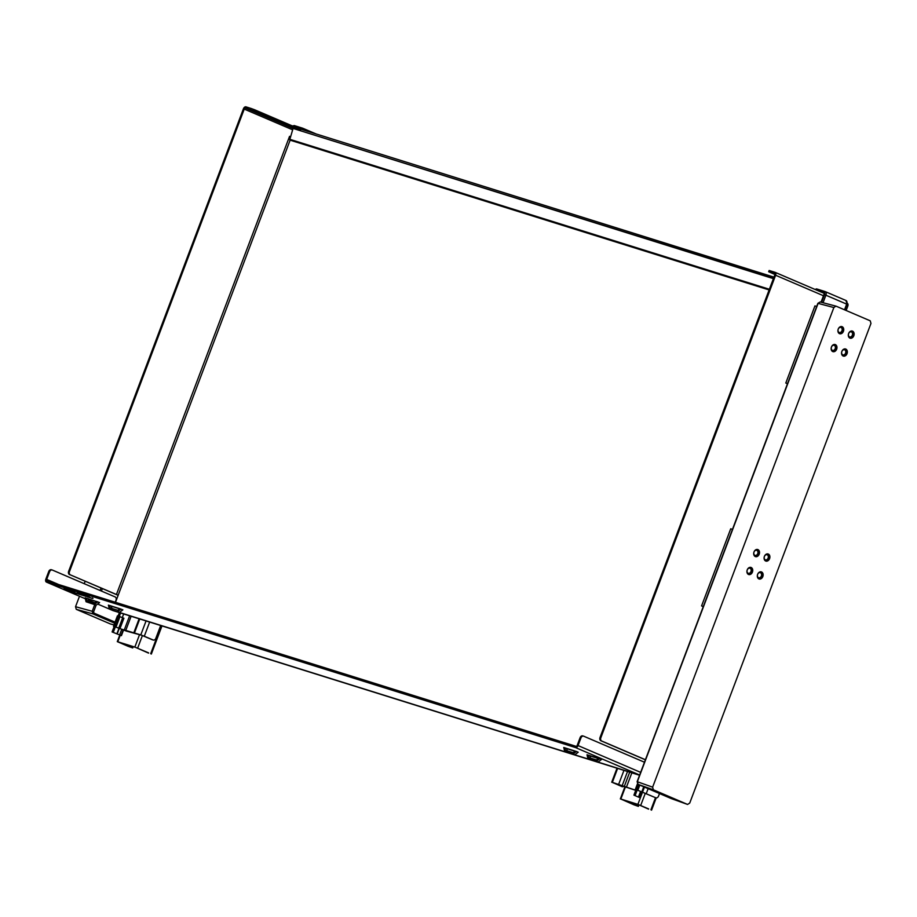 <?xml version="1.0" encoding="UTF-8"?>
<svg xmlns="http://www.w3.org/2000/svg" width="917" height="917" viewBox="0 0 917 917"><rect width="100%" height="100%" fill="white"/><g stroke="black" fill="none" stroke-linecap="round" stroke-linejoin="round"><path stroke-width="1.38" d="M642.473 792.254L640.341 797.905L633.922 795.131L638.003 784.333L635.997 789.652L635.332 789.445L635.962 789.72M635.756 790.271L612.35 782.361L617.68 768.251M623.663 786.362A2.659 2.017 -72.6 0 1 622.116 786.648A2.659 2.017 -72.6 0 1 621.967 786.603L612.35 782.361M621.967 786.603L613.06 782.671M635.733 790.351L613.026 782.774M659.506 793.537L658.544 796.071A2.659 2.017 -72.6 0 1 655.896 797.813A2.659 2.017 -72.6 0 1 655.747 797.767L637.189 790.03L639.16 784.826L635.126 795.509M655.747 797.767L642.508 792.208L644.445 787.084M643.734 786.786L641.797 791.921L642.508 792.208M641.797 791.921L637.189 790.03M146.112 620.798L140.782 634.908L119.944 628.684L123.898 618.241L122.649 617.76L118.706 628.214L115.359 626.85L126.386 631.079L141.688 635.275L152.394 639.768A2.659 2.017 107.4 0 0 152.531 639.814A2.659 2.017 107.4 0 0 152.68 639.86M113.49 626.277L117.445 615.823L118.11 616.029L114.155 626.483L113.49 626.277L114.132 626.552M122.649 617.76L119.302 616.407L115.359 626.85M160.727 625.36L155.856 638.278A2.659 2.017 -72.6 0 1 153.196 640.032A2.659 2.017 -72.6 0 1 153.059 639.974L144.301 636.226L149.7 621.909M140.782 634.908L144.301 636.226M118.706 628.214L119.944 628.684M116.023 627.068L119.967 616.614M637.854 790.236L639.791 785.101M635.332 789.445L637.43 783.886M583.453 736.122L582.914 735.95A2.659 2.017 107.4 0 0 582.765 735.904A2.659 2.017 107.4 0 0 580.117 737.646L577.229 745.303A1.33 0.871 113.2 0 1 575.922 746.289L47.042 580.908A1.33 0.871 113.2 0 1 46.687 579.406L49.575 571.75A2.659 2.017 -72.6 0 1 52.223 569.996A2.659 2.017 -72.6 0 1 52.372 570.053L115.095 596.91A2.659 2.017 -72.6 0 1 116.012 600.199L115.233 602.24M96.64 601.437L94.554 603.008L86.874 600.612L86.301 598.205L99.598 602.572L96.205 605.128L94.428 604.36L97.81 601.804M88.021 598.744L96.445 601.586M88.605 601.151L88.078 598.973M117.823 610.286L110.143 607.891L109.57 605.484L119.909 608.716L117.823 610.286M111.874 608.429L111.289 606.022M119.714 608.865L111.347 606.24M564.918 747.871L575.257 751.103L573.171 752.674L565.491 750.278L564.918 747.871L563.737 747.504L564.677 751.413L573.045 754.026L576.426 751.47L578.214 752.227L574.833 754.794L573.045 754.026M567.222 750.817L566.649 748.41M575.062 751.241L566.695 748.627M588.187 755.149L598.526 758.382L596.44 759.952L588.76 757.545L588.187 755.149L587.006 754.771L587.946 758.691L596.314 761.305L599.695 758.749L601.483 759.505L598.102 762.061L596.314 761.305M590.491 758.095L589.918 755.688M598.331 758.519L589.963 755.906M113.009 610.607A2.659 1.731 113.2 0 1 112.894 610.562L97.649 604.039L113.009 610.607L639.55 775.255M639.642 775.014L575.452 747.538L46.572 582.157A2.659 1.731 113.2 0 1 46.469 582.112A2.659 1.731 113.2 0 1 45.85 579.154L48.75 571.486L49.575 571.75M598.526 758.382L599.695 758.749M109.57 605.484L108.389 605.117L109.329 609.026L119.485 612.407L122.867 609.839L119.909 608.716M74.667 592.279L70.517 590.491L74.69 592.199M72.374 591.557L65.245 588.829L72.409 591.465M85.27 595.591L80.902 593.723L85.327 595.477M79.401 594.147L81.59 595.087L79.366 594.182M79.951 594.525L78.461 593.861M80.077 594.17L79.286 594.25M72.237 591.912L74.781 592.955L72.237 591.912M92.548 597.941L92.949 598.469L92.147 598.205M85.866 596.382L82.415 595.087L85.866 596.382M76.971 593.391L79.16 594.331L76.971 593.391M87.23 596.6L89.407 597.529L87.23 596.6M86.152 596.256L87.723 597.001L86.152 596.256M81.624 594.846L83.814 595.786L81.613 594.881M74.38 592.577L77.326 593.758L74.38 592.577M89.396 597.276L92.17 598.4L89.396 597.276M70.105 591.247L72.294 592.176L69.577 590.686M89.247 596.841L82.301 594.159L89.247 596.841M64.041 588.45L68.534 590.342L64.041 588.45M78.277 592.898L84.88 595.66L78.277 592.898M94.428 604.36L86.06 601.747L85.121 597.838L86.301 598.205M575.257 751.103L576.426 751.47M587.946 758.691L598.102 762.061M564.677 751.413L574.833 754.794M117.697 611.639L121.078 609.083M109.329 609.026L119.485 612.407M86.06 601.747L96.205 605.128M73.36 591.454L74.919 592.084L73.394 591.373M78.828 593.975L79.492 594.296M75.836 593.161L74.564 592.68L75.824 593.184M65.462 589.31L67.09 589.803L65.462 589.31M77.154 592.554L81.281 594.227L77.12 592.657M288.958 137.928L289.52 138.444L290.586 136.816L289.554 136.358L288.614 138.845L290.127 140.163L769.122 289.944L290.127 140.163L115.496 602.32M118.133 595.316L70.38 574.879A2.659 2.017 -72.6 0 1 69.474 571.6L244.231 109.1A1.33 0.871 113.2 0 1 245.538 108.114L254.169 111.026L299.676 130.512M118.167 595.236L70.38 574.879M645.419 759.723L601.758 741.039A2.659 2.017 -72.6 0 1 600.841 737.749L600.016 737.497A2.659 2.017 107.4 0 0 600.933 740.776L645.385 759.815M846.15 310.496A2.659 2.017 107.4 0 0 846.173 310.439L847.789 306.163A2.659 1.731 -66.8 0 0 847.274 303.24M823.489 295.755L775.61 275.249L600.841 737.749M575.452 747.538A2.659 1.731 -66.8 0 0 578.054 745.567L580.954 737.91A2.659 2.017 -72.6 0 1 583.602 736.156A2.659 2.017 -72.6 0 1 583.751 736.213L644.479 762.222M301.338 131.028L773.501 278.367M300.363 130.42L300.833 129.171L773.971 277.129M69.474 571.6L68.637 571.337L243.406 108.836A2.659 1.731 113.2 0 1 246.008 106.865L251.12 108.47L250.65 109.708M775.61 275.249A2.659 1.731 -66.8 0 0 774.991 272.28A2.659 1.731 -66.8 0 0 774.888 272.246L769.134 270.504L768.664 271.741L774.418 273.484A1.33 0.871 113.2 0 1 774.773 274.997L600.016 737.497M774.899 274.481L768.664 271.741M68.637 571.337A2.659 2.017 107.4 0 0 69.554 574.615M52.074 569.961L51.535 569.789A2.659 2.017 107.4 0 0 51.398 569.744A2.659 2.017 107.4 0 0 48.75 571.486M254.169 111.026L254.639 109.776L251.12 108.47M300.833 129.171L299.721 130.271M254.639 109.776L300.111 129.251M773.398 278.642L293.062 128.437L289.852 139.315L769.386 289.268M787.485 383.753L785.8 383.031L787.554 383.57M816.692 306.461L814.938 305.911L785.8 383.031M703.259 606.641L701.574 605.919L703.328 606.469M732.465 529.35L730.711 528.8L701.574 605.919M290.196 136.644L289.543 136.392M302.495 128.139L294.437 125.629A1.066 0.802 107.4 0 0 293.314 126.305L302.897 129.389A1.066 0.699 -66.8 0 0 302.656 128.197L302.656 128.197A1.066 0.699 -66.8 0 0 302.61 128.185A1.066 0.802 107.4 0 0 302.553 128.162L302.553 128.162A1.066 0.802 107.4 0 0 301.498 128.861L301.315 129.331M290.047 138.662L288.844 138.226M94.715 604.658L92.216 611.284L75.538 606.71L79.492 596.256M84.238 583.693L85.143 581.298M114.006 624.901L110.762 624.041M110.418 623.961L76.271 609.335L92.949 613.909L114.659 623.193M75.538 606.71L76.271 609.335M115.061 622.139L93.97 613.106A1.066 0.699 113.2 0 1 92.949 613.909L92.216 611.284L93.614 611.799L96.136 605.105M648.663 808.909L637.9 804.369L620.843 799.039L634.025 804.839L638.37 806.364L637.624 806.054L638.186 804.553M648.571 809.149L638.633 804.69L621.588 799.36L637.624 806.054M637.9 804.369L640.341 797.905L633.922 795.131M638.966 804.805L638.37 806.364M133.217 646.645L132.724 647.929L128.151 646.325L117.284 641.625L134.845 647.07L148.646 652.904M132.438 646.405L131.979 647.62L128.816 646.542L118.282 642.003L135.59 647.391L148.565 653.122M123.543 630.048L121.434 635.641L112.092 631.951L119.462 612.453M112.092 631.951L121.434 635.641M122.293 617.611L123.738 613.794M113.284 632.329L120.654 612.831M132.724 647.929L131.979 647.62M671.244 798.569A1.066 0.699 -66.8 0 0 671.278 798.581L638.083 784.367A1.066 0.699 113.2 0 1 638.06 784.356L653.362 789.789L687.567 804.438L689.733 803.051L870.967 323.437L870.233 320.812L836.098 306.186L820.176 301.968L835.754 306.095M637.326 781.8L818.113 303.378L833.862 307.539L835.926 306.129M833.862 307.539L652.629 787.164L637.349 781.742L638.083 784.367A1.066 0.699 113.2 0 1 638.014 784.333M653.362 789.789L652.629 787.164M757.923 549.592A3.725 2.82 -72.6 0 1 759.253 554.051A3.725 2.82 -72.6 0 1 755.493 556.63A3.725 2.82 -72.6 0 1 753.912 552.229A3.725 2.82 -72.6 0 1 757.717 549.512A3.725 2.82 -72.6 0 1 757.923 549.592M751.149 567.497A3.725 2.82 -72.6 0 1 752.479 571.967A3.725 2.82 -72.6 0 1 748.719 574.546A3.725 2.82 -72.6 0 1 747.137 570.145A3.725 2.82 -72.6 0 1 750.943 567.428A3.725 2.82 -72.6 0 1 751.149 567.497M761.546 571.956A3.725 2.82 -72.6 0 1 762.875 576.415A3.725 2.82 -72.6 0 1 759.116 578.994A3.725 2.82 -72.6 0 1 757.534 574.592A3.725 2.82 -72.6 0 1 761.339 571.876A3.725 2.82 -72.6 0 1 761.546 571.956M768.308 554.04A3.725 2.82 -72.6 0 1 769.638 558.499A3.725 2.82 -72.6 0 1 765.878 561.078A3.725 2.82 -72.6 0 1 764.297 556.676A3.725 2.82 -72.6 0 1 768.102 553.971A3.725 2.82 -72.6 0 1 768.308 554.04M842.138 326.704A3.725 2.82 -72.6 0 1 843.468 331.163A3.725 2.82 -72.6 0 1 839.708 333.742A3.725 2.82 -72.6 0 1 838.138 329.341A3.725 2.82 -72.6 0 1 841.944 326.624A3.725 2.82 -72.6 0 1 842.138 326.704M845.761 349.056A3.725 2.82 -72.6 0 1 847.102 353.515A3.725 2.82 -72.6 0 1 843.342 356.105A3.725 2.82 -72.6 0 1 841.76 351.704A3.725 2.82 -72.6 0 1 845.566 348.987A3.725 2.82 -72.6 0 1 845.761 349.056M852.535 331.152A3.725 2.82 -72.6 0 1 853.865 335.611A3.725 2.82 -72.6 0 1 850.105 338.19A3.725 2.82 -72.6 0 1 848.523 333.788A3.725 2.82 -72.6 0 1 852.329 331.071A3.725 2.82 -72.6 0 1 852.535 331.152M835.376 344.609A3.725 2.82 -72.6 0 1 836.705 349.068A3.725 2.82 -72.6 0 1 832.945 351.647A3.725 2.82 -72.6 0 1 831.364 347.256A3.725 2.82 -72.6 0 1 835.169 344.54A3.725 2.82 -72.6 0 1 835.376 344.609M671.439 798.638L671.301 798.581A1.066 0.699 -66.8 0 0 671.301 798.581L638.06 784.356L637.12 781.685L817.872 303.321L820.188 301.968L818.09 303.435M851.423 331.92A2.659 2.017 107.4 0 0 851.285 331.862A2.659 2.017 107.4 0 0 848.569 333.799A2.659 2.017 107.4 0 0 849.692 336.94A2.659 2.017 107.4 0 0 852.374 335.106A2.659 2.017 107.4 0 0 851.423 331.92M841.038 327.461A2.659 2.017 107.4 0 0 840.889 327.415A2.659 2.017 107.4 0 0 838.172 329.352A2.659 2.017 107.4 0 0 839.296 332.493A2.659 2.017 107.4 0 0 841.989 330.647A2.659 2.017 107.4 0 0 841.038 327.461M844.66 349.824A2.659 2.017 107.4 0 0 844.511 349.778A2.659 2.017 107.4 0 0 841.795 351.715A2.659 2.017 107.4 0 0 842.918 354.856A2.659 2.017 107.4 0 0 845.612 353.011A2.659 2.017 107.4 0 0 844.66 349.824M834.264 345.377A2.659 2.017 107.4 0 0 834.126 345.319A2.659 2.017 107.4 0 0 831.41 347.268A2.659 2.017 107.4 0 0 832.533 350.409A2.659 2.017 107.4 0 0 835.215 348.563A2.659 2.017 107.4 0 0 834.264 345.377M750.037 568.265A2.659 2.017 107.4 0 0 749.9 568.219A2.659 2.017 107.4 0 0 747.183 570.156A2.659 2.017 107.4 0 0 748.306 573.297A2.659 2.017 107.4 0 0 750.989 571.451A2.659 2.017 107.4 0 0 750.037 568.265M760.434 572.712A2.659 2.017 107.4 0 0 760.285 572.667A2.659 2.017 107.4 0 0 757.568 574.604A2.659 2.017 107.4 0 0 758.703 577.744A2.659 2.017 107.4 0 0 761.385 575.899A2.659 2.017 107.4 0 0 760.434 572.712M756.812 550.36A2.659 2.017 107.4 0 0 756.663 550.303A2.659 2.017 107.4 0 0 753.946 552.24A2.659 2.017 107.4 0 0 755.081 555.381A2.659 2.017 107.4 0 0 757.763 553.547A2.659 2.017 107.4 0 0 756.812 550.36M767.208 554.808A2.659 2.017 107.4 0 0 767.059 554.751A2.659 2.017 107.4 0 0 764.342 556.699A2.659 2.017 107.4 0 0 765.466 559.84A2.659 2.017 107.4 0 0 768.148 557.995A2.659 2.017 107.4 0 0 767.208 554.808M760.961 571.795A3.725 2.82 -72.6 0 1 762.187 576.048A3.725 2.82 -72.6 0 1 758.76 578.845M757.339 549.432A3.725 2.82 -72.6 0 1 758.565 553.685A3.725 2.82 -72.6 0 1 755.138 556.481M841.565 326.544A3.725 2.82 -72.6 0 1 842.78 330.796A3.725 2.82 -72.6 0 1 839.353 333.593M851.95 330.991A3.725 2.82 -72.6 0 1 853.177 335.244A3.725 2.82 -72.6 0 1 849.75 338.041M845.187 348.907A3.725 2.82 -72.6 0 1 846.414 353.16A3.725 2.82 -72.6 0 1 842.987 355.956M834.791 344.448A3.725 2.82 -72.6 0 1 836.017 348.701A3.725 2.82 -72.6 0 1 832.59 351.509M767.735 553.879A3.725 2.82 -72.6 0 1 768.95 558.132A3.725 2.82 -72.6 0 1 765.523 560.929M750.576 567.348A3.725 2.82 -72.6 0 1 751.791 571.6A3.725 2.82 -72.6 0 1 748.364 574.397M821.047 302.197L824.051 294.265A1.066 0.699 -66.8 0 0 823.764 293.062L823.844 293.096M815.649 289.692L815.752 289.669A1.066 0.802 -72.6 0 1 816.806 288.97L816.806 288.97A1.066 0.802 -72.6 0 1 816.864 288.981L824.933 291.503M822.813 292.764L823.764 293.062M153.059 639.974L152.394 639.768M124.173 630.231L129.687 615.651M648.136 788.666L646.233 793.686M618.666 784.344L623.996 770.223M46.572 582.157L85.338 598.755L46.469 582.112M88.341 600.039L94.818 602.813L88.341 600.05M134.467 632.936L139.797 618.815M125.64 630.758L131.177 616.121M622.184 785.651L627.595 771.346M624.259 786.545L629.75 772.022M626.368 787.336L631.905 772.699M116.402 594.583L288.614 138.845M292.649 129.824L244.231 109.1M847.789 306.163L846.506 305.613M600.933 740.776L601.758 741.039M578.054 745.567L640.639 772.366M46.687 579.406L58.722 584.565M245.538 108.114L293.05 128.46M775.094 272.338L824.039 293.291L774.991 272.28M580.117 737.646L580.954 737.91M769.294 271.89L769.764 270.641M302.759 129.778L306.714 131.016M292.408 125.95L294.38 125.606L302.553 128.162A1.066 1.066 0 0 1 302.656 128.197L316.078 133.939L302.702 128.22M288.763 138.444L289.955 138.96M101.443 591.064L102.349 588.657M93.97 613.106L93.614 611.799M100.985 588.072L100.079 590.479M645.27 793.354L640.708 805.424M655.495 797.687L650.921 809.791M634.69 805.046L635.229 803.624M625.371 787.038L620.843 799.039M639.573 797.572L641.694 791.956M641.854 792.013L639.734 797.641M641.281 791.784L639.195 797.286M638.484 796.942L640.547 791.463M636.1 805.573L636.662 804.071M120.23 635.275L117.789 641.74M139.556 634.61L134.845 647.07M118.935 628.374L116.86 633.865M117.181 633.979L119.256 628.489M121.732 629.371L119.634 634.919M121.044 635.481L123.153 629.899M142.41 635.527L137.653 648.124M161.323 625.543L150.686 653.706M128.816 646.542L129.24 645.408M130.225 647.058L130.684 645.855M687.498 804.404L671.359 798.615L687.567 804.438M815.729 289.726L823.924 292.225A1.066 0.802 -72.6 0 1 825.048 291.549A3.198 2.086 -66.8 0 1 825.174 291.595L816.806 288.97A1.066 1.066 0 0 0 815.5 289.6L815.488 289.623M825.3 291.652L845.829 300.444A3.198 2.086 113.2 0 1 845.955 300.489A3.198 2.086 113.2 0 1 846.7 304.054L844.523 309.797M846.769 304.157L824.509 294.621L821.586 302.335M823.053 302.725L825.908 295.148A3.198 2.086 -66.8 0 0 825.174 291.595L845.955 300.489L847.033 304.215L844.866 309.946M823.924 292.225A2.132 1.387 113.2 0 1 824.509 294.621M655.231 797.607L655.896 797.813M152.531 639.814L153.196 640.032M621.451 786.442L622.116 786.648M617.072 768.056L611.719 782.224M133.825 632.787L139.178 618.62M635.424 773.799L116.791 611.628M51.398 569.744L52.223 569.996M583.602 736.156L582.765 735.904M110.59 624.019L114.006 624.924M624.89 786.855L620.339 798.925M656.205 797.882L651.574 810.135M151.351 654.039L162.034 625.772M117.284 641.625L119.76 635.068"/></g></svg>
